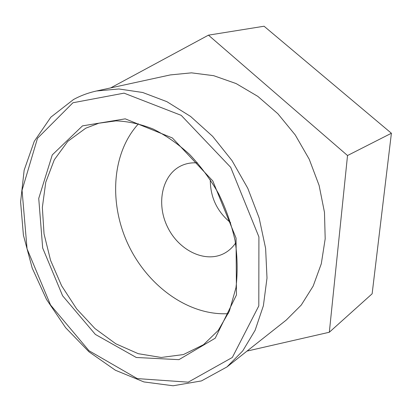 <?xml version="1.0" encoding="UTF-8"?>
<svg xmlns="http://www.w3.org/2000/svg" width="412" height="412" viewBox="0 0 412 412"><rect width="100%" height="100%" fill="white"/><g stroke="black" fill="none" stroke-linecap="round" stroke-linejoin="round"><path stroke-width="0.62" d="M228.269 313.666C188.681 315.906 147.82 286.129 128.292 244.774C108.732 203.435 111.647 152.965 138.499 123.785M96.511 90.99L170.336 74.917L191.487 72.847L213.694 75.684L236.122 83.569L257.83 96.377L277.853 113.727L295.26 134.976L309.227 159.233L319.109 185.426L324.481 212.36L325.186 238.847L321.303 263.752L313.166 286.082L301.265 305.055L286.242 320.083L226.966 366.932L242.735 350.911L255.105 330.316L263.381 305.745L267.002 278.064L265.616 248.379L259.143 217.989L247.782 188.284L232.038 160.654L212.659 136.362L190.596 116.452L166.906 101.682L142.665 92.484L118.898 88.971L96.511 90.99C88.312 92.793 80.644 95.641 73.506 99.524L50.861 117.168L34.268 141.316L24.159 170.166L20.6 201.988L23.407 235.144L32.213 268.099L46.515 299.426L65.683 327.756L88.951 351.781L115.396 370.239L143.891 381.924L173.112 385.771L201.442 380.92L226.966 366.932M110.658 87.905L208.457 35.154L264.071 26.229L391.4 133.251L372.134 293.792L329.327 332.242L247.004 351.096M208.457 35.154L347.527 155.53L391.4 133.251M347.527 155.53L329.327 332.242M230.658 222.743C217.073 211.588 210.28 197.224 210.29 179.647M235.525 243.168C232.651 247.303 229.165 250.553 225.055 252.922C206.113 263.86 178.926 250.872 167.524 226.976C155.777 203.25 162.235 173.658 182.377 165.238L183.407 164.826C187.841 163.152 192.569 162.519 197.585 162.925M85.768 128.194L98.818 123.219L115.942 120.876C128.055 121.313 140.466 124.033 153.171 129.038C165.825 135.363 177.948 143.803 189.535 154.366C200.572 166.005 210.264 179.112 218.607 193.676C225.982 208.817 231.462 224.406 235.041 240.443C237.477 256.187 237.791 271.93 235.978 287.669L229.366 311.148L218.262 330.409L203.523 344.695L183.417 354.557L161.205 357.472L138.247 353.687L115.793 343.778L94.94 328.529L76.617 308.856L61.62 285.784L50.588 260.41L44.038 233.877L42.348 207.406L45.753 182.274L54.291 159.805L67.789 141.347L85.768 128.194M82.488 125.871L52.267 154.912L38.733 198.419L42.678 248.024L62.603 295.775L95.368 334.426L136.284 357.482L178.932 359.661L215.208 338.211L236.447 294.987L236.061 238.095L212.813 180.966L172.376 137.963L125.243 118.841L82.488 125.871M72.95 102.753L124.053 93.148L181.228 115.365L230.684 167.308L258.916 236.926L258.803 305.905L232.327 357.462L188.217 382.161L137.263 378.597L88.977 350.72L50.542 304.993L27.053 248.827L22.052 190.272L37.497 138.293L72.95 102.753"/></g></svg>
